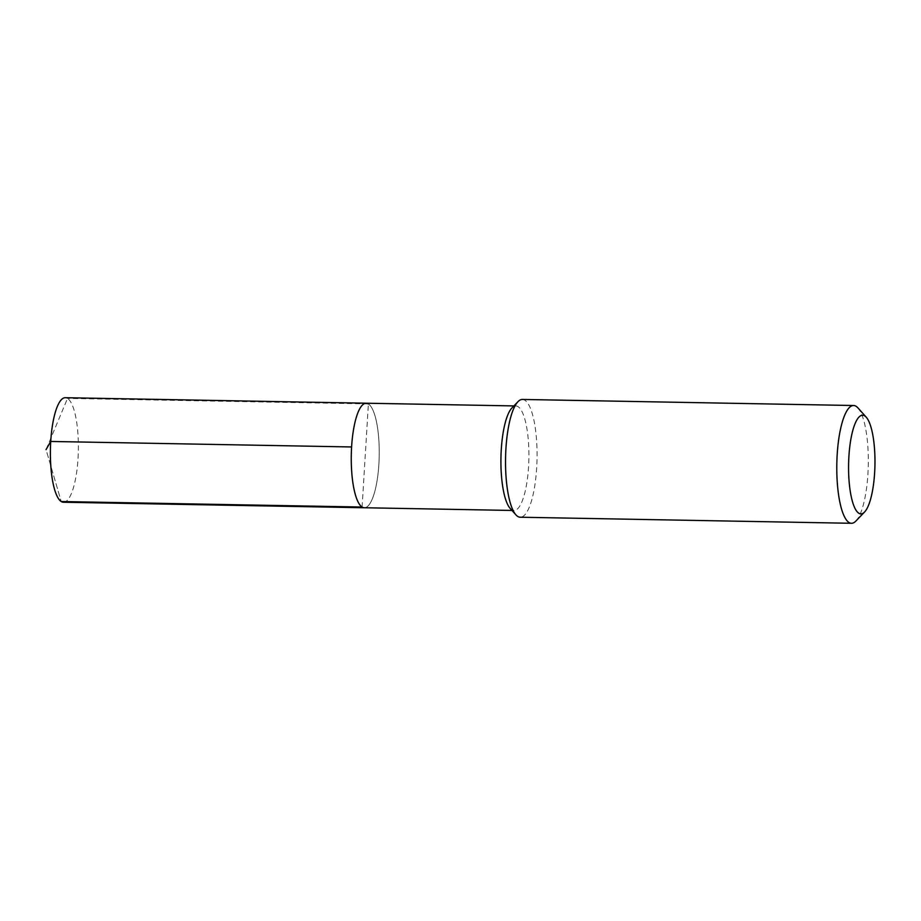 <?xml version="1.0" encoding="UTF-8"?>
<svg xmlns="http://www.w3.org/2000/svg" width="921" height="921" viewBox="0 0 921 921"><rect width="100%" height="100%" fill="white"/><g stroke="black" fill="none" stroke-linecap="round" stroke-linejoin="round"><path stroke-width="0.69" stroke-dasharray="4.61 3.45" d="M366.201 403.214A52.267 13.965 -89 0 1 368.4 403.916A52.267 13.965 91 0 1 379.095 459.878A52.267 13.965 91 0 1 364.29 507.747A52.267 13.965 91 0 0 379.095 459.878A52.267 13.965 91 0 0 368.4 403.916L362.091 507.045M510.119 508.357A52.267 13.965 -89 0 0 511.754 509.785A52.267 13.965 91 0 0 513.953 510.487A52.267 13.965 91 0 0 528.758 462.618A52.267 13.965 91 0 0 518.062 406.656A52.267 13.965 -89 0 0 515.864 405.954L513.895 405.919M511.961 407.934A52.267 13.965 -89 0 1 515.864 405.954M522.38 399.449A58.898 15.738 -89 0 1 524.855 400.232A58.898 15.738 91 0 1 536.897 463.298A58.898 15.738 91 0 1 520.215 517.222M855.874 521.056A58.898 15.738 91 0 0 868.284 464.691A58.898 15.738 91 0 0 857.946 407.911M65.333 397.711A52.267 13.965 -89 0 1 67.532 398.413L368.4 403.916M63.422 502.233A52.267 13.965 91 0 0 78.227 454.375A52.267 13.965 91 0 0 67.532 398.413L46.05 449.632L61.223 501.531L46.05 449.632M513.953 510.487L511.984 510.453"/><path stroke-width="1.38" d="M511.984 510.453L364.29 507.747A52.267 13.965 91 0 1 362.091 507.045A52.267 13.965 -89 0 1 351.396 451.083A52.267 13.965 -89 0 1 366.201 403.214A52.267 13.965 -89 0 0 351.396 451.083A52.267 13.965 -89 0 0 362.091 507.045L61.223 501.531L362.091 507.045A52.267 13.965 91 0 0 364.29 507.747L63.422 502.233A52.267 13.965 91 0 1 61.223 501.531A52.267 13.965 -89 0 1 50.528 445.568A52.267 13.965 -89 0 1 65.333 397.711L366.201 403.214A52.267 13.965 -89 0 1 368.4 403.916M853.629 405.516A58.898 15.738 -89 0 0 836.947 459.441A58.898 15.738 -89 0 0 849.001 522.506A58.898 15.738 91 0 0 851.476 523.289L520.215 517.222A58.898 15.738 91 0 1 517.74 516.439A58.898 15.738 -89 0 1 515.898 514.839L510.119 508.357A52.267 13.965 -89 0 1 500.943 457.967A52.267 13.965 -89 0 1 511.961 407.934L517.97 401.683A58.898 15.738 -89 0 1 522.38 399.449L853.629 405.516A58.898 15.738 -89 0 1 856.104 406.299A58.898 15.738 91 0 1 857.946 407.911L866.293 417.259A49.331 13.182 91 0 0 864.75 415.912A49.331 13.182 -89 0 0 848.897 456.528A49.331 13.182 -89 0 0 858.798 513.227A49.331 13.182 91 0 0 864.554 512.018A49.331 13.182 91 0 0 874.95 464.817A49.331 13.182 91 0 0 866.293 417.259M515.898 514.839A58.898 15.738 -89 0 1 505.56 458.048A58.898 15.738 -89 0 1 517.97 401.683M851.476 523.289A58.898 15.738 91 0 0 855.874 521.056L864.554 512.018M46.05 449.632L50.736 441.458L351.603 446.961M513.895 405.919L366.201 403.214"/></g></svg>
